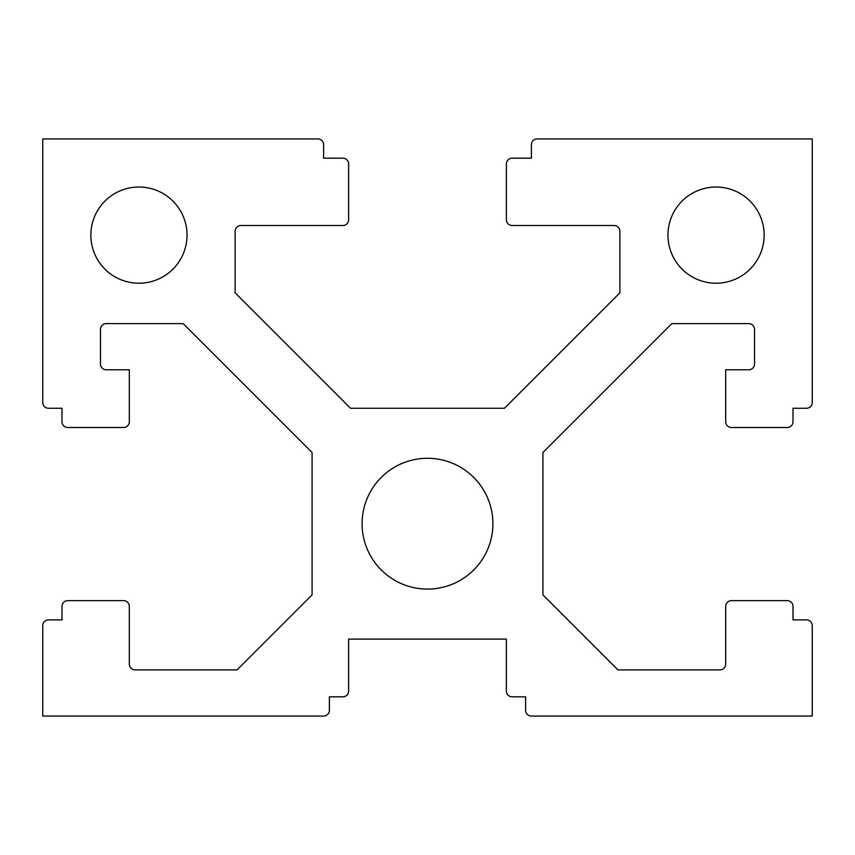<?xml version="1.0" encoding="UTF-8"?>
<svg xmlns="http://www.w3.org/2000/svg" width="855" height="855" viewBox="0 0 855 855"><rect width="100%" height="100%" fill="white"/><g stroke="black" fill="none" stroke-linecap="round" stroke-linejoin="round"><path stroke-width="1.28" d="M362.093 523.688A65.408 65.408 0 0 0 427.5 589.095A65.408 65.408 0 0 0 492.908 523.688A65.408 65.408 0 0 0 427.5 458.28A65.408 65.408 0 0 0 362.093 523.688M90.844 235.125A48.094 48.094 0 0 0 138.938 283.219A48.094 48.094 0 0 0 187.031 235.125A48.094 48.094 0 0 0 138.938 187.031A48.094 48.094 0 0 0 90.844 235.125M667.969 235.125A48.094 48.094 0 0 0 716.063 283.219A48.094 48.094 0 0 0 764.156 235.125A48.094 48.094 0 0 0 716.063 187.031A48.094 48.094 0 0 0 667.969 235.125M240.896 225.506A5.771 5.771 0 0 0 235.125 231.278L235.125 292.838L350.55 408.263L504.45 408.263L619.875 292.838L619.875 231.278A5.771 5.771 0 0 0 614.104 225.506L512.145 225.506A5.771 5.771 0 0 1 506.374 219.735L506.374 163.946A5.771 5.771 0 0 1 512.145 158.175L531.383 158.175L531.383 144.709A5.771 5.771 0 0 1 537.154 138.938L812.25 138.938L812.25 402.491A5.771 5.771 0 0 1 806.479 408.263L793.013 408.263L793.013 421.729A5.771 5.771 0 0 1 787.241 427.5L731.452 427.5A5.771 5.771 0 0 1 725.681 421.729L725.681 369.788L748.766 369.788A5.771 5.771 0 0 0 754.538 364.016L754.538 329.389A5.771 5.771 0 0 0 748.766 323.618L671.816 323.618L542.925 452.509L542.925 594.866L617.951 669.893L719.91 669.893A5.771 5.771 0 0 0 725.681 664.121L725.681 606.409A5.771 5.771 0 0 1 731.452 600.638L787.241 600.638A5.771 5.771 0 0 1 793.013 606.409L793.013 619.875L806.479 619.875A5.771 5.771 0 0 1 812.25 625.646L812.25 716.063L531.383 716.063A5.771 5.771 0 0 1 525.611 710.291L525.611 696.825L512.145 696.825A5.771 5.771 0 0 1 506.374 691.054L506.374 639.113L348.626 639.113L348.626 691.054A5.771 5.771 0 0 1 342.855 696.825L329.389 696.825L329.389 710.291A5.771 5.771 0 0 1 323.618 716.063L42.75 716.063L42.75 625.646A5.771 5.771 0 0 1 48.521 619.875L61.988 619.875L61.988 606.409A5.771 5.771 0 0 1 67.759 600.638L123.547 600.638A5.771 5.771 0 0 1 129.319 606.409L129.319 664.121A5.771 5.771 0 0 0 135.09 669.893L237.049 669.893L312.075 594.866L312.075 452.509L183.184 323.618L106.234 323.618A5.771 5.771 0 0 0 100.463 329.389L100.463 364.016A5.771 5.771 0 0 0 106.234 369.788L129.319 369.788L129.319 421.729A5.771 5.771 0 0 1 123.547 427.5L67.759 427.5A5.771 5.771 0 0 1 61.988 421.729L61.988 408.263L48.521 408.263A5.771 5.771 0 0 1 42.75 402.491L42.75 138.938L317.846 138.938A5.771 5.771 0 0 1 323.618 144.709L323.618 158.175L342.855 158.175A5.771 5.771 0 0 1 348.626 163.946L348.626 219.735A5.771 5.771 0 0 1 342.855 225.506L240.896 225.506"/></g></svg>

